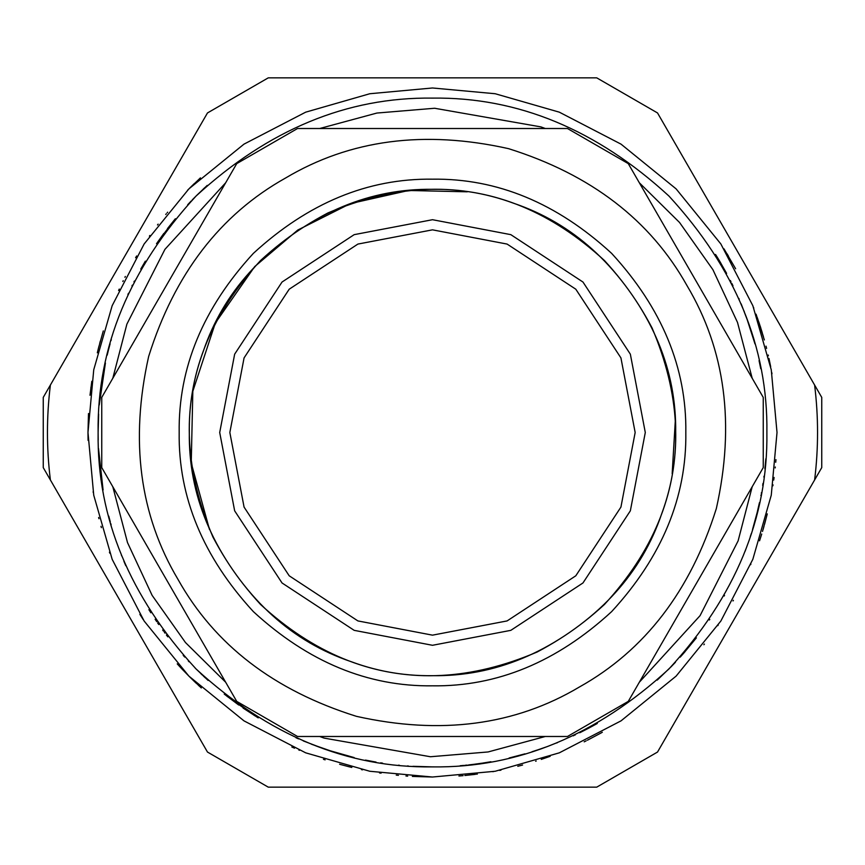 <?xml version="1.0" encoding="UTF-8"?>
<svg xmlns="http://www.w3.org/2000/svg" width="865" height="865" viewBox="0 0 865 865"><rect width="100%" height="100%" fill="white"/><g stroke="black" fill="none" stroke-linecap="round" stroke-linejoin="round"><path stroke-width="1.3" d="M814.614 385.033C818.528 416.681 818.528 448.319 814.614 479.967M50.386 479.967C46.472 448.319 46.472 416.681 50.386 385.033M432.5 685.826C497.148 686.691 556.865 661.963 611.631 611.631C661.963 556.865 686.691 497.148 685.826 432.5C686.691 367.852 661.963 308.135 611.631 253.369C556.865 203.037 497.148 178.309 432.5 179.174C367.852 178.309 308.135 203.037 253.369 253.369C203.037 308.135 178.309 367.852 179.174 432.5C178.309 497.148 203.037 556.865 253.369 611.631C308.135 661.963 367.852 686.691 432.5 685.826M157.819 241.811L174.125 220.24M163.809 233.453L156.5 243.725M175.368 218.737L167.507 228.565M165.745 214.477L166.296 213.806M157.506 224.965L158.133 224.143M149.418 236.134L149.883 235.464M167.637 212.185L167.161 212.758M100.07 396.365L105.422 362.997L99.248 404.971M101.216 387.033L100.913 389.293M103.486 372.793L103.367 373.442M103.573 372.318L104.038 369.863M102.481 378.654L102.697 377.313M90.003 395.273L91.809 381.292M90.836 388.223L90.987 387.109M101.821 482.14L100.837 475.09M100.556 472.831L100.837 475.069M99.118 458.364L99.183 459.25M101.908 482.724L101.605 480.702M99.637 464.386L99.518 463.056M98.502 448.513L103.086 489.958M93.236 492.434L93.117 491.785M121.716 555.892L121.403 555.114M125.793 565.71L125.511 565.05M123.922 561.32L125.663 565.418M109.433 552.162L109.833 553.232M202.237 674.97L201.675 674.43M195.133 668.018L196.647 669.532M184.753 657.076L183.196 655.346M202.183 674.916L200.767 673.565M203.47 676.138L205.243 677.792M189.154 661.833L188.278 660.914M196.139 669.034L208.119 680.431M189.5 676.711L194.484 681.588M182.937 670.007L177.238 663.877M194.798 681.88L196.344 683.339M198.366 685.231L199.545 686.323M181.78 668.786L189.1 676.322M180.882 667.834L179.196 666.018M188.97 676.192L201.318 687.945M298.576 738.894L295.96 737.737L298.576 738.894M294.522 748.182L291.819 746.992L294.522 748.182M376.037 762.087L365.452 760.097M381.897 763.038L380.654 762.844M398.592 765.157L399.371 765.244M407.426 765.947L408.431 766.022M381.66 762.995L382.525 763.125M362.532 769.839L361.429 769.612M380.524 773.072L379.497 772.921M407.015 776.078L405.934 775.991M397.219 775.202L396.246 775.105M397.565 775.245L398.43 775.332M406.68 776.046L407.696 776.121M380.113 773.018L381.097 773.159M466.516 765.147L467.187 765.082M464.808 765.32L465.64 765.244M468.549 764.941L472.355 764.498M476.215 764.011L475.296 764.141M477.339 774.088L476.593 774.186M466.786 765.125L465.478 765.255M463.672 765.428L462.245 765.557M490.931 761.741L482.638 763.103M482.194 763.168L473.631 764.346M472.139 764.53L474.193 764.271M460.223 765.73L461.91 765.59M474.874 774.402L464.829 775.494M463.121 775.656L458.915 776.002M493.461 771.58L492.834 771.699L493.461 771.58M473.339 774.586L475.469 774.326M574.749 735.12L575.355 734.828M573.203 735.845L573.96 735.488M580.047 732.568L581.085 732.06M596.147 724.102L589.292 727.843M588.892 728.06L581.204 732.006M579.712 732.731L581.658 731.779M596.028 724.167L597.315 723.443M556.627 742.992L557.33 742.711M601.099 732.947L587.411 740.224M584.189 741.835L586.178 740.84M600.991 733.012L602.31 732.266M670.699 667.174L675.446 662.255M680.193 657.14L684.95 651.778M671.867 665.985L657.216 680.117M696.39 637.862L683.491 653.443M704.391 644.09L703.883 644.739M745.111 551.189L745.749 549.513M745.014 551.438L745.262 550.778M745.133 551.135L745.771 549.448M750.658 564.661L750.896 564.088M764.022 476.183L763.892 477.123M762.671 485.395L762.995 483.384M774.067 477.458L773.937 478.464M773.721 480.064L773.926 478.55M772.867 485.816L773.018 484.832M730.979 281.752L730.352 280.519M726.546 273.286L719.669 261.176M728.362 255.986L727.022 253.759M718.361 259.013L716.112 255.359M718.426 259.122L719.626 261.111M731.931 283.655L732.979 285.785M726.611 273.394L715.539 254.451M719.799 261.403L721.01 263.457M732.817 285.45L731.79 283.385M739.197 299.268L738.84 298.457M738.829 298.414L739.186 299.236M735.618 268.756L723.973 248.828M749.739 326.797L751.869 333.436M757.329 317.714L763.449 336.755M760.8 328.051L760.238 326.278M758.767 321.834L762.249 332.711M744.343 311.811L743.997 310.924M741.154 303.853L748.139 322.094M754.594 342.67L746.549 317.66M753.361 338.377L754.929 343.859M753.793 308.156L753.437 307.226M764.357 339.945L756.064 314.179M768.38 355.818L768.185 355.007M766.595 348.411L766.022 346.162M771.98 373.799L771.742 372.458M759.07 360.64L760.746 368.717M759.611 363.127L759.427 362.284M770.693 366.792L768.963 358.456M765.849 458.796L764.909 468.841L765.849 458.796M775.948 459.629L775.873 460.623M775.732 462.245L775.851 460.796M775.191 467.933L775.289 467.024M755.015 520.817L754.323 523.293M752.701 528.861L752.528 529.412M751.144 533.878L750.939 534.548M760.886 495.537L761.005 494.931M757.253 512.156L759.438 502.684M755.61 518.622L755.805 517.865M754.788 521.627L754.248 523.552M758.897 505.149L757.47 511.291M757.189 512.437L752.799 528.526M761.427 492.693L761.308 493.342M750.388 536.235L750.615 535.554M750.474 535.976L750.301 536.516M767.266 513.875L764.552 524.331M763.99 526.353L763.016 529.715M767.028 514.859L762.508 531.434M759.557 540.809L761.719 534.019M709.387 619.978L709.787 619.383M724.178 596.017L724.535 595.38M717.766 625.665L718.22 625.006M733.023 600.959L733.39 600.299M524.958 753.848L509.139 757.989M546.702 746.776L538.062 749.782L546.702 746.776M531.997 751.739L538.062 749.782M517.778 766.293L522.59 765.028M550.172 756.302L541.263 759.394L550.172 756.302M535.63 761.222L536.203 761.038M499.667 770.401L500.965 770.142M432.446 766.887L412.94 766.314L432.446 766.887M432.446 777.019L412.346 776.424L432.446 777.019M322.883 748.409L303.237 740.894M311.476 744.214L328.278 750.225L354.185 757.589L333.057 751.761L311.941 744.397M333.057 751.761L337.253 753.037M299.495 750.312L298.847 750.041M325.121 759.859L323.445 759.297M348.411 766.595L339.621 764.26M348.217 766.552L350.844 767.201M348.368 766.585L351.817 767.439M254.721 715.712L226.965 696.26M243.087 708.067L258.213 717.874M224.24 694.108L238.718 705.018M150.867 612.777L148.91 609.674M156.727 621.611L155.884 620.378M164.999 633.137L164.361 632.293M163.528 631.169L162.663 629.99M166.415 635.007L167.302 636.175M158.1 623.589L158.76 624.541M158.176 623.708L157.646 622.941M166.815 635.537L167.832 636.856M155.138 619.275L156.187 620.821M139.86 614.312L143.212 619.6M110.288 521.898L108.741 516.113M111.12 524.839L110.752 523.563M98.632 517.486L98.945 518.708M101 526.32L101.378 527.639L101 526.32M98.199 440.144L98.113 432.543L98.199 440.144M98.113 432.457L98.621 414.097L98.113 432.457M88.068 440.382L87.981 432.543L88.068 440.382M87.981 432.457L88.5 413.546L87.981 432.457M108.179 351.06L110.093 343.816M99.691 343.459L100.318 341.124M110.99 340.615L111.304 339.512M108.795 348.649L107.184 355.158M98.361 348.595L103.303 330.917M98.988 346.108L97.323 352.812M140.768 269.08L145.352 261.154M133.967 281.86L134.378 281.06M127.912 294.522L128.474 293.289M132.323 285.158L131.956 285.926M135.6 257.738L136.648 255.964M124.917 277.297L125.339 276.465M118.602 290.499L119.262 289.061M123.23 280.693L122.841 281.482M196.82 195.285L207.254 185.37M196.669 195.436L193.273 198.863M191.23 200.983L187.683 204.735M192.235 199.934L193.111 199.037M204.681 187.737L203.145 189.176M187.608 190.17L200.421 177.876M194.29 183.607L189.684 188.094M432.5 675.684C370.436 676.527 313.108 652.783 260.538 604.462C212.217 551.892 188.473 494.564 189.316 432.5C188.473 370.436 212.217 313.108 260.538 260.538C313.108 212.217 370.436 188.473 432.5 189.316C494.564 188.473 551.892 212.217 604.462 260.538C652.783 313.108 676.527 370.436 675.684 432.5C676.527 494.564 652.783 551.892 604.462 604.462C551.892 652.783 494.564 676.527 432.5 675.684M672.17 473.728L675.36 419.795M467.262 191.814L408.626 190.484L350.422 203.578L297.787 230.036L254.688 266.604L215.331 323.056L192.83 391.272L191.241 463.078L209.471 529.445M777.019 432.5L771.266 369.809L752.831 305.68L720.859 243.973L676.116 188.884L621.027 144.141L559.32 112.169L495.191 93.734L432.5 87.981L369.809 93.734L305.68 112.169L243.973 144.141L188.884 188.884L144.141 243.973L112.169 305.68L93.734 369.809L87.981 432.5L93.734 495.191L112.169 559.32L144.141 621.027L188.884 676.116L243.973 720.859L305.68 752.831L369.809 771.266L432.5 777.019L495.191 771.266L559.32 752.831L621.027 720.859L676.116 676.116L720.859 621.027L752.831 559.32L771.266 495.191L777.019 432.5M432.5 635.159L357.905 620.929L289.202 575.798L244.071 507.095L229.841 432.5L244.071 357.905L289.202 289.202L357.905 244.071L432.5 229.841L507.095 244.071L575.798 289.202L620.929 357.905L635.159 432.5L620.929 507.095L575.798 575.798L507.095 620.929L432.5 635.159M821.75 397.403L821.75 467.597L821.75 397.403L657.519 112.947L821.75 397.403M657.519 752.053L821.75 467.597L657.519 752.053L596.731 787.15L268.269 787.15L207.481 752.053L43.25 467.597L43.25 397.403L43.25 467.597L207.481 752.053M207.481 112.947L43.25 397.403L207.481 112.947L268.269 77.85L596.731 77.85L657.519 112.947M513.767 203.297C455.552 181.769 393.586 184.991 327.889 212.963C264.776 246.363 223.246 292.457 203.297 351.233C181.769 409.448 184.991 471.414 212.963 537.111C246.363 600.224 292.457 641.754 351.233 661.703C409.448 683.231 471.414 680.009 537.111 652.037C600.224 618.637 641.754 572.543 661.703 513.767C683.231 455.552 680.009 393.586 652.037 327.889C618.637 264.776 572.543 223.246 513.767 203.297M319.661 128.517L376.913 113.045L434.576 108.255L540.863 126.885L545.339 128.517M639.343 182.785L679.533 222.467L712.901 269.664L737.499 322.418L752.182 378.221M752.182 486.779L738.115 540.863L700.077 615.642L639.343 682.215M545.339 736.483L488.087 751.955L430.424 756.745L324.137 738.115L319.661 736.483M225.657 682.215L185.467 642.533L152.099 595.336L127.501 542.582L112.818 486.779M112.818 378.221L126.885 324.137L164.923 249.358L225.657 182.785M297.528 736.483L567.472 736.483L297.528 736.483L236.729 701.385L101.756 467.597L101.756 397.403L236.729 163.615L101.756 397.403M567.472 736.483L628.271 701.385L763.244 467.597L628.271 701.385M763.244 467.597L763.244 397.403L628.271 163.615L567.472 128.517L297.528 128.517L567.472 128.517M297.528 128.517L236.729 163.615M579.431 686.983C644.879 650.361 690.519 590.882 716.339 508.555C735.142 424.347 725.357 350.022 686.983 285.569C650.361 220.121 590.882 174.481 508.555 148.661C424.347 129.858 350.022 139.643 285.569 178.017C220.121 214.639 174.481 274.119 148.661 356.445C129.858 440.653 139.643 514.978 178.017 579.431C214.639 644.879 274.119 690.519 356.445 716.339C440.653 735.142 514.978 725.357 579.431 686.983M432.5 645.29L510.826 630.347L582.967 582.967L630.347 510.826L645.29 432.5L630.347 354.174L582.967 282.033L510.826 234.653L432.5 219.71L354.174 234.653L282.033 282.033L234.653 354.174L219.71 432.5L234.653 510.826L282.033 582.967L354.174 630.347L432.5 645.29M432.5 766.887C347.157 768.034 268.345 735.391 196.052 668.948C129.609 596.655 96.967 517.843 98.113 432.5C96.967 347.157 129.609 268.345 196.052 196.052C268.345 129.609 347.157 96.967 432.5 98.113C517.843 96.967 596.655 129.609 668.948 196.052C735.391 268.345 768.034 347.157 766.887 432.5C768.034 517.843 735.391 596.655 668.948 668.948C596.655 735.391 517.843 768.034 432.5 766.887"/></g></svg>
